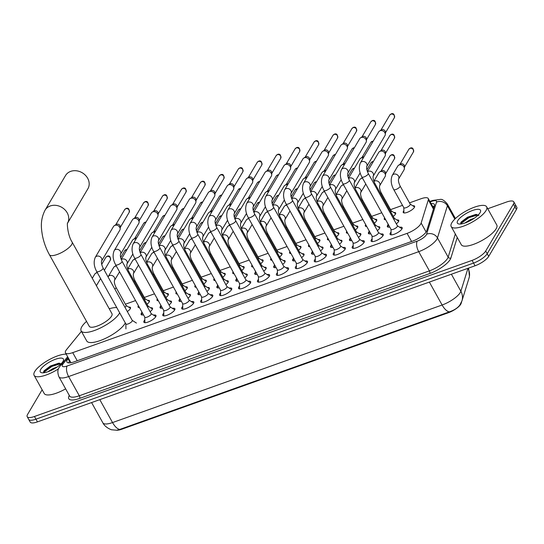 <?xml version="1.0" encoding="UTF-8"?>
<svg xmlns="http://www.w3.org/2000/svg" width="544" height="544" viewBox="0 0 544 544"><rect width="100%" height="100%" fill="white"/><g stroke="black" fill="none" stroke-linecap="round" stroke-linejoin="round"><path stroke-width="0.82" d="M412.753 205.768A6.494 2.026 150.9 0 1 414.596 206.183A6.494 2.026 150.9 0 1 414.392 207.393A6.494 2.026 150.9 0 1 408.496 211.827A6.494 2.026 150.9 0 1 403.247 212.5A6.494 2.026 150.9 0 1 403.451 211.296A6.494 2.026 150.9 0 1 403.859 210.718M385.655 219.715A6.494 2.026 150.9 0 1 384.302 219.259A6.494 2.026 150.9 0 1 384.506 218.049A6.494 2.026 150.9 0 1 384.628 217.865M393.808 212.52A6.494 2.026 150.9 0 1 395.651 212.942A6.494 2.026 150.9 0 1 395.447 214.146A6.494 2.026 150.9 0 1 393.244 216.39M366.717 226.474A6.494 2.026 150.9 0 1 365.364 226.012A6.494 2.026 150.9 0 1 365.568 224.808A6.494 2.026 150.9 0 1 365.684 224.618M374.87 219.28A6.494 2.026 150.9 0 1 376.713 219.694A6.494 2.026 150.9 0 1 376.509 220.905A6.494 2.026 150.9 0 1 374.306 223.149M347.779 233.233A6.494 2.026 150.9 0 1 346.426 232.771A6.494 2.026 150.9 0 1 346.63 231.56A6.494 2.026 150.9 0 1 346.746 231.377M355.932 226.032A6.494 2.026 150.9 0 1 357.775 226.454A6.494 2.026 150.9 0 1 357.571 227.657A6.494 2.026 150.9 0 1 355.361 229.901M328.834 239.986A6.494 2.026 150.9 0 1 327.481 239.523A6.494 2.026 150.9 0 1 327.685 238.32A6.494 2.026 150.9 0 1 327.808 238.129M336.988 232.791A6.494 2.026 150.9 0 1 338.83 233.206A6.494 2.026 150.9 0 1 338.626 234.416A6.494 2.026 150.9 0 1 336.423 236.66M309.896 246.745A6.494 2.026 150.9 0 1 308.543 246.282A6.494 2.026 150.9 0 1 308.747 245.072A6.494 2.026 150.9 0 1 308.863 244.888M318.05 239.55A6.494 2.026 150.9 0 1 319.892 239.965A6.494 2.026 150.9 0 1 319.688 241.176A6.494 2.026 150.9 0 1 317.485 243.413M290.958 253.497A6.494 2.026 150.9 0 1 289.605 253.035A6.494 2.026 150.9 0 1 289.809 251.831A6.494 2.026 150.9 0 1 289.925 251.648M299.112 246.303A6.494 2.026 150.9 0 1 300.954 246.724A6.494 2.026 150.9 0 1 300.75 247.928A6.494 2.026 150.9 0 1 298.54 250.172M272.014 260.256A6.494 2.026 150.9 0 1 270.66 259.794A6.494 2.026 150.9 0 1 270.864 258.59A6.494 2.026 150.9 0 1 270.987 258.4M280.167 253.062A6.494 2.026 150.9 0 1 282.01 253.477A6.494 2.026 150.9 0 1 281.806 254.687A6.494 2.026 150.9 0 1 279.602 256.924M253.076 267.009A6.494 2.026 150.9 0 1 251.722 266.553A6.494 2.026 150.9 0 1 251.926 265.343A6.494 2.026 150.9 0 1 252.042 265.159M261.229 259.814A6.494 2.026 150.9 0 1 263.072 260.236A6.494 2.026 150.9 0 1 262.868 261.44A6.494 2.026 150.9 0 1 260.664 263.684M234.138 273.768A6.494 2.026 150.9 0 1 232.784 273.306A6.494 2.026 150.9 0 1 232.988 272.102A6.494 2.026 150.9 0 1 233.104 271.912M242.291 266.574A6.494 2.026 150.9 0 1 244.134 266.988A6.494 2.026 150.9 0 1 243.93 268.199A6.494 2.026 150.9 0 1 241.72 270.443M215.193 280.52A6.494 2.026 150.9 0 1 213.84 280.065A6.494 2.026 150.9 0 1 214.044 278.854A6.494 2.026 150.9 0 1 214.166 278.671M223.353 273.326A6.494 2.026 150.9 0 1 225.189 273.748A6.494 2.026 150.9 0 1 224.985 274.951A6.494 2.026 150.9 0 1 222.782 277.195M196.255 287.28A6.494 2.026 150.9 0 1 194.902 286.817A6.494 2.026 150.9 0 1 195.106 285.614A6.494 2.026 150.9 0 1 195.221 285.423M204.408 280.085A6.494 2.026 150.9 0 1 206.251 280.5A6.494 2.026 150.9 0 1 206.047 281.71A6.494 2.026 150.9 0 1 203.844 283.954M177.317 294.039A6.494 2.026 150.9 0 1 175.964 293.576A6.494 2.026 150.9 0 1 176.168 292.366A6.494 2.026 150.9 0 1 176.283 292.182M185.47 286.838A6.494 2.026 150.9 0 1 187.313 287.259A6.494 2.026 150.9 0 1 187.109 288.463A6.494 2.026 150.9 0 1 184.899 290.707M158.379 300.791A6.494 2.026 150.9 0 1 157.019 300.329A6.494 2.026 150.9 0 1 157.223 299.125A6.494 2.026 150.9 0 1 157.345 298.935M166.532 293.597A6.494 2.026 150.9 0 1 168.368 294.012A6.494 2.026 150.9 0 1 168.164 295.222A6.494 2.026 150.9 0 1 165.961 297.466M139.434 307.55A6.494 2.026 150.9 0 1 138.081 307.088A6.494 2.026 150.9 0 1 138.285 305.878A6.494 2.026 150.9 0 1 138.4 305.694M147.587 300.356A6.494 2.026 150.9 0 1 149.43 300.771A6.494 2.026 150.9 0 1 149.226 301.974A6.494 2.026 150.9 0 1 147.023 304.218M128.649 307.108A6.494 2.026 150.9 0 1 130.492 307.53A6.494 2.026 150.9 0 1 130.288 308.734A6.494 2.026 150.9 0 1 127.31 311.528M389.735 227.038A6.494 2.026 150.9 0 1 387.376 226.712A6.494 2.026 150.9 0 1 387.58 225.502A6.494 2.026 150.9 0 1 387.988 224.924M396.882 219.973A6.494 2.026 150.9 0 1 398.725 220.395A6.494 2.026 150.9 0 1 398.521 221.598A6.494 2.026 150.9 0 1 396.318 223.842M370.79 233.798A6.494 2.026 150.9 0 1 368.438 233.464A6.494 2.026 150.9 0 1 368.642 232.261A6.494 2.026 150.9 0 1 369.05 231.683M377.944 226.732A6.494 2.026 150.9 0 1 379.787 227.147A6.494 2.026 150.9 0 1 379.583 228.358A6.494 2.026 150.9 0 1 377.373 230.602M351.852 240.55A6.494 2.026 150.9 0 1 349.493 240.224A6.494 2.026 150.9 0 1 349.697 239.013A6.494 2.026 150.9 0 1 350.112 238.435M358.999 233.492A6.494 2.026 150.9 0 1 360.842 233.906A6.494 2.026 150.9 0 1 360.638 235.11A6.494 2.026 150.9 0 1 358.435 237.354M332.914 247.309A6.494 2.026 150.9 0 1 330.555 246.976A6.494 2.026 150.9 0 1 330.759 245.772A6.494 2.026 150.9 0 1 331.167 245.194M340.061 240.244A6.494 2.026 150.9 0 1 341.904 240.659A6.494 2.026 150.9 0 1 341.7 241.869A6.494 2.026 150.9 0 1 339.497 244.113M313.97 254.062A6.494 2.026 150.9 0 1 311.617 253.735A6.494 2.026 150.9 0 1 311.821 252.525A6.494 2.026 150.9 0 1 312.229 251.947M321.123 247.003A6.494 2.026 150.9 0 1 322.966 247.418A6.494 2.026 150.9 0 1 322.762 248.628A6.494 2.026 150.9 0 1 320.552 250.866M295.032 260.821A6.494 2.026 150.9 0 1 292.672 260.488A6.494 2.026 150.9 0 1 292.876 259.284A6.494 2.026 150.9 0 1 293.291 258.706M302.178 253.756A6.494 2.026 150.9 0 1 304.021 254.177A6.494 2.026 150.9 0 1 303.817 255.381A6.494 2.026 150.9 0 1 301.614 257.625M276.094 267.573A6.494 2.026 150.9 0 1 273.734 267.247A6.494 2.026 150.9 0 1 273.938 266.043A6.494 2.026 150.9 0 1 274.353 265.465M283.24 260.515A6.494 2.026 150.9 0 1 285.083 260.93A6.494 2.026 150.9 0 1 284.879 262.14A6.494 2.026 150.9 0 1 282.676 264.377M257.149 274.332A6.494 2.026 150.9 0 1 254.796 274.006A6.494 2.026 150.9 0 1 255 272.796A6.494 2.026 150.9 0 1 255.408 272.218M264.302 267.267A6.494 2.026 150.9 0 1 266.145 267.689A6.494 2.026 150.9 0 1 265.941 268.892A6.494 2.026 150.9 0 1 263.731 271.136M238.211 281.085A6.494 2.026 150.9 0 1 235.851 280.758A6.494 2.026 150.9 0 1 236.055 279.555A6.494 2.026 150.9 0 1 236.47 278.977M245.358 274.026A6.494 2.026 150.9 0 1 247.2 274.441A6.494 2.026 150.9 0 1 246.996 275.652A6.494 2.026 150.9 0 1 244.793 277.896M219.273 287.844A6.494 2.026 150.9 0 1 216.913 287.518A6.494 2.026 150.9 0 1 217.117 286.307A6.494 2.026 150.9 0 1 217.532 285.729M226.42 280.779A6.494 2.026 150.9 0 1 228.262 281.2A6.494 2.026 150.9 0 1 228.058 282.404A6.494 2.026 150.9 0 1 225.855 284.648M200.328 294.603A6.494 2.026 150.9 0 1 197.975 294.27A6.494 2.026 150.9 0 1 198.179 293.066A6.494 2.026 150.9 0 1 198.587 292.488M207.482 287.538A6.494 2.026 150.9 0 1 209.324 287.953A6.494 2.026 150.9 0 1 209.12 289.163A6.494 2.026 150.9 0 1 206.91 291.407M181.39 301.356A6.494 2.026 150.9 0 1 179.03 301.029A6.494 2.026 150.9 0 1 179.234 299.819A6.494 2.026 150.9 0 1 179.649 299.241M188.544 294.29A6.494 2.026 150.9 0 1 190.38 294.712A6.494 2.026 150.9 0 1 190.176 295.916A6.494 2.026 150.9 0 1 187.972 298.16M162.452 308.115A6.494 2.026 150.9 0 1 160.092 307.782A6.494 2.026 150.9 0 1 160.296 306.578A6.494 2.026 150.9 0 1 160.711 306M169.599 301.05A6.494 2.026 150.9 0 1 171.442 301.464A6.494 2.026 150.9 0 1 171.238 302.675A6.494 2.026 150.9 0 1 169.034 304.919M143.507 314.867A6.494 2.026 150.9 0 1 141.154 314.541A6.494 2.026 150.9 0 1 141.358 313.33A6.494 2.026 150.9 0 1 141.766 312.752M150.661 307.809A6.494 2.026 150.9 0 1 152.504 308.224A6.494 2.026 150.9 0 1 152.3 309.434A6.494 2.026 150.9 0 1 150.09 311.671M399.724 227.283A6.909 2.156 150.9 0 1 402.159 227.644A6.909 2.156 150.9 0 1 401.941 228.929A6.909 2.156 150.9 0 1 395.672 233.648A6.909 2.156 150.9 0 1 390.082 234.362A6.909 2.156 150.9 0 1 390.3 233.084A6.909 2.156 150.9 0 1 391.054 232.104M380.786 234.036A6.909 2.156 150.9 0 1 383.214 234.403A6.909 2.156 150.9 0 1 382.996 235.688A6.909 2.156 150.9 0 1 376.734 240.407A6.909 2.156 150.9 0 1 371.144 241.121A6.909 2.156 150.9 0 1 371.362 239.836A6.909 2.156 150.9 0 1 372.116 238.857M361.842 240.795A6.909 2.156 150.9 0 1 364.276 241.155A6.909 2.156 150.9 0 1 364.058 242.44A6.909 2.156 150.9 0 1 357.796 247.16A6.909 2.156 150.9 0 1 352.206 247.874A6.909 2.156 150.9 0 1 352.424 246.595A6.909 2.156 150.9 0 1 353.178 245.616M342.904 247.547A6.909 2.156 150.9 0 1 345.338 247.914A6.909 2.156 150.9 0 1 345.12 249.2A6.909 2.156 150.9 0 1 338.851 253.919A6.909 2.156 150.9 0 1 333.261 254.633A6.909 2.156 150.9 0 1 333.479 253.348A6.909 2.156 150.9 0 1 334.234 252.375M323.966 254.306A6.909 2.156 150.9 0 1 326.393 254.667A6.909 2.156 150.9 0 1 326.176 255.952A6.909 2.156 150.9 0 1 319.913 260.671A6.909 2.156 150.9 0 1 314.323 261.392A6.909 2.156 150.9 0 1 314.541 260.107A6.909 2.156 150.9 0 1 315.296 259.128M305.021 261.059A6.909 2.156 150.9 0 1 307.455 261.426A6.909 2.156 150.9 0 1 307.238 262.711A6.909 2.156 150.9 0 1 300.975 267.43A6.909 2.156 150.9 0 1 295.385 268.144A6.909 2.156 150.9 0 1 295.603 266.859A6.909 2.156 150.9 0 1 296.358 265.887M286.083 267.818A6.909 2.156 150.9 0 1 288.517 268.185A6.909 2.156 150.9 0 1 288.3 269.464A6.909 2.156 150.9 0 1 282.03 274.183A6.909 2.156 150.9 0 1 276.44 274.904A6.909 2.156 150.9 0 1 276.658 273.618A6.909 2.156 150.9 0 1 277.413 272.639M267.145 274.57A6.909 2.156 150.9 0 1 269.572 274.938A6.909 2.156 150.9 0 1 269.362 276.223A6.909 2.156 150.9 0 1 263.092 280.942A6.909 2.156 150.9 0 1 257.502 281.656A6.909 2.156 150.9 0 1 257.72 280.371A6.909 2.156 150.9 0 1 258.475 279.398M248.2 281.33A6.909 2.156 150.9 0 1 250.634 281.697A6.909 2.156 150.9 0 1 250.417 282.975A6.909 2.156 150.9 0 1 244.154 287.701A6.909 2.156 150.9 0 1 238.564 288.415A6.909 2.156 150.9 0 1 238.782 287.13A6.909 2.156 150.9 0 1 239.537 286.151M229.262 288.089A6.909 2.156 150.9 0 1 231.696 288.449A6.909 2.156 150.9 0 1 231.479 289.734A6.909 2.156 150.9 0 1 225.209 294.454A6.909 2.156 150.9 0 1 219.62 295.168A6.909 2.156 150.9 0 1 219.837 293.889A6.909 2.156 150.9 0 1 220.592 292.91M210.324 294.841A6.909 2.156 150.9 0 1 212.758 295.208A6.909 2.156 150.9 0 1 212.541 296.494A6.909 2.156 150.9 0 1 206.271 301.213A6.909 2.156 150.9 0 1 200.682 301.927A6.909 2.156 150.9 0 1 200.899 300.642A6.909 2.156 150.9 0 1 201.654 299.662M191.379 301.6A6.909 2.156 150.9 0 1 193.814 301.961A6.909 2.156 150.9 0 1 193.596 303.246A6.909 2.156 150.9 0 1 187.333 307.965A6.909 2.156 150.9 0 1 181.744 308.679A6.909 2.156 150.9 0 1 181.961 307.401A6.909 2.156 150.9 0 1 182.716 306.422M172.441 308.353A6.909 2.156 150.9 0 1 174.876 308.72A6.909 2.156 150.9 0 1 174.658 310.005A6.909 2.156 150.9 0 1 168.388 314.724A6.909 2.156 150.9 0 1 162.799 315.438A6.909 2.156 150.9 0 1 163.016 314.153A6.909 2.156 150.9 0 1 163.778 313.181M153.503 315.112A6.909 2.156 150.9 0 1 155.938 315.472A6.909 2.156 150.9 0 1 155.72 316.758A6.909 2.156 150.9 0 1 149.45 321.477A6.909 2.156 150.9 0 1 143.861 322.198A6.909 2.156 150.9 0 1 144.078 320.912A6.909 2.156 150.9 0 1 144.833 319.933M81.396 331.364L66.592 349.527A12.179 3.801 -29.1 0 0 65.851 350.574A12.179 3.801 -29.1 0 0 65.47 352.838A12.179 3.801 -29.1 0 0 72.726 352.641L407.075 233.376A12.179 3.801 -29.1 0 0 421.144 223.054L428.318 199.879A12.179 3.801 -29.1 0 0 428.271 198.553A12.179 3.801 -29.1 0 0 421.008 198.75L409.489 202.864M116.797 430.236A10.962 3.42 -29.1 0 0 121.638 429.284L448.474 312.698A10.962 3.42 -29.1 0 0 461.135 303.409L461.659 301.723M402.519 205.353L390.551 209.617M381.779 212.745L371.613 216.376M362.841 219.504L352.668 223.128M343.896 226.263L333.73 229.888M324.958 233.016L314.792 236.64M306.02 239.775L295.848 243.399M287.076 246.527L276.91 250.158M268.138 253.286L257.972 256.911M249.2 260.039L239.034 263.67M230.255 266.798L220.089 270.422M211.317 273.55L201.151 277.182M192.379 280.31L182.213 283.934M173.434 287.069L163.268 290.693M154.496 293.821L144.33 297.446M135.558 300.58L125.392 304.205M116.613 307.333L115.954 307.571M119.809 429.413A14.205 6.358 70.4 0 1 112.54 422.566A16.238 5.073 -29.1 0 1 102.864 422.838C105.074 427.523 111.765 430.1 111.867 429.794L116.756 430.236L119.809 429.413L449.385 311.855C454.424 310.114 457.987 307.741 460.088 304.722M487.73 208.746L506.539 202.035A12.179 3.801 150.9 0 1 513.801 201.838A12.179 3.801 150.9 0 1 513.414 204.095L485.704 251.008L487.206 253.701A12.179 3.801 150.9 0 1 473.566 263.078L35.958 419.179A12.179 3.801 150.9 0 1 28.703 419.383A12.179 3.801 150.9 0 0 35.958 419.179L473.566 263.078A12.179 3.801 150.9 0 0 487.206 253.701L514.916 206.795L487.206 253.701L488.702 256.401A12.179 3.801 150.9 0 1 475.068 265.778L37.461 421.879A12.179 3.801 150.9 0 1 30.199 422.076L27.2 416.684A12.179 3.801 150.9 0 1 27.581 414.426L42.14 389.783M513.801 201.838L515.297 204.53A12.179 3.801 150.9 0 1 514.916 206.795A12.179 3.801 150.9 0 0 515.297 204.53L516.8 207.223A12.179 3.801 150.9 0 1 516.419 209.488L488.702 256.401M68.456 358.21L68.041 358.72A12.179 3.801 -29.1 0 0 67.3 359.768A12.179 3.801 -29.1 0 0 66.919 362.032A12.179 3.801 -29.1 0 0 74.174 361.835L412.638 241.101A12.179 3.801 -29.1 0 0 426.707 230.785L434.452 205.748A12.179 3.801 -29.1 0 0 434.404 204.422A12.179 3.801 -29.1 0 0 431.093 203.619M68.585 362.875A12.179 3.801 150.9 0 1 68.802 362.467A12.179 3.801 150.9 0 1 69.544 361.413L69.958 360.91M485.704 251.008A12.179 3.801 150.9 0 1 472.07 260.386L34.462 416.486A12.179 3.801 150.9 0 1 27.2 416.684M432.589 206.312A12.179 3.801 150.9 0 1 434.289 206.278M58.514 368.832A20.291 6.338 150.9 0 1 34.095 375.326A20.291 6.338 150.9 0 1 34.734 371.559A20.291 6.338 150.9 0 1 48.892 359.842A20.291 6.338 150.9 0 1 66.198 354.151M65.64 388.851A20.291 6.338 150.9 0 1 44.22 393.523L34.095 375.326M61.771 364.296L58.698 363.195L50.395 366.003L44.05 370.804L43.425 372.81M40.684 369.437A13.233 4.134 150.9 0 1 54.624 359.57A13.233 4.134 150.9 0 1 63.403 360.57A13.233 4.134 150.9 0 1 62.975 361.481A13.233 4.134 150.9 0 1 52.931 369.56A13.233 4.134 150.9 0 1 41.568 372.722A13.233 4.134 150.9 0 1 40.684 369.437M57.249 366.948L53.156 368.465L47.695 371.831M59.616 363.174L51.605 365.881L43.704 371.328M61.173 363.555L51.904 366.411L43.377 372.681M486.016 210.582A20.291 6.338 150.9 0 1 467.609 224.448A20.291 6.338 150.9 0 1 451.187 226.549A20.291 6.338 150.9 0 1 451.826 222.775A20.291 6.338 150.9 0 1 470.234 208.91A20.291 6.338 150.9 0 1 486.656 206.808A20.291 6.338 150.9 0 1 486.016 210.582M486.656 206.808L496.781 224.998A20.291 6.338 150.9 0 1 496.142 228.772A20.291 6.338 150.9 0 1 477.734 242.638A20.291 6.338 150.9 0 1 461.312 244.739L451.187 226.549M478.87 215.519L475.789 214.418L467.493 217.226L461.149 222.02L460.523 224.026M457.776 220.653A13.233 4.134 150.9 0 1 471.716 210.786A13.233 4.134 150.9 0 1 480.502 211.786A13.233 4.134 150.9 0 1 480.066 212.704A13.233 4.134 150.9 0 1 470.03 220.776A13.233 4.134 150.9 0 1 458.66 223.944A13.233 4.134 150.9 0 1 457.776 220.653M474.341 218.164L470.247 219.688L464.794 223.054M476.707 214.39L468.704 217.097L460.795 222.55M478.271 214.778L468.996 217.634L460.469 223.904M67.619 223.067L87.897 188.754A12.988 10.887 -149.4 0 0 85.347 175.188A12.988 10.887 -149.4 0 0 70.713 171.367A12.988 10.887 -149.4 0 0 65.532 175.542L45.091 210.134A12.988 10.887 30.6 0 1 50.279 205.958A12.988 10.887 30.6 0 1 64.77 209.637A12.988 10.887 30.6 0 1 67.626 223.047M72.114 242.08A12.988 4.06 -29.1 0 1 71.706 244.494A12.988 4.06 -29.1 0 1 57.161 254.497A12.988 4.06 -29.1 0 1 49.422 254.708L89.284 326.339A12.988 4.06 -29.1 0 0 99.79 324.992A12.988 4.06 -29.1 0 0 111.574 316.118A12.988 4.06 -29.1 0 0 111.982 313.704L72.114 242.08C67.334 234.763 66.919 221.809 67.653 222.952L67.456 223.346M119.694 312.861A22.324 6.97 150.9 0 1 119.435 313.31A22.324 6.97 150.9 0 1 99.192 328.562A22.324 6.97 150.9 0 1 81.131 330.874A22.324 6.97 150.9 0 1 81.831 326.726A22.324 6.97 150.9 0 1 86.53 321.382M125.317 322.966A22.324 6.97 150.9 0 1 125.066 323.422A22.324 6.97 150.9 0 1 104.815 338.674A22.324 6.97 150.9 0 1 86.754 340.986L81.131 330.874M109.228 308.747A22.324 6.97 150.9 0 1 116.763 307.598M125.841 323.809A3.652 1.142 -29.1 0 0 125.888 324A3.652 1.142 -29.1 0 0 128.846 323.619A3.652 1.142 -29.1 0 0 132.158 321.123A3.652 1.142 -29.1 0 0 132.274 320.443L103.095 268.022A3.652 1.142 -29.1 0 1 102.979 268.702A3.652 1.142 -29.1 0 1 99.09 271.442A3.652 1.142 -29.1 0 1 96.716 271.578L125.888 324M101.551 261.106L101.572 261.072A3.652 3.06 30.6 0 0 100.905 257.36A3.652 3.06 30.6 0 0 96.914 256.156A3.652 3.06 30.6 0 0 96.723 256.217A3.652 3.06 30.6 0 0 95.261 257.387L113.499 226.515A3.652 3.06 30.6 0 1 114.342 225.651A3.652 3.06 30.6 0 1 114.961 225.345A3.652 3.06 30.6 0 1 119.721 227.276A3.652 3.06 30.6 0 1 120.149 229.078A3.652 3.06 30.6 0 1 119.789 230.234L101.572 261.079C101.17 262.704 101.68 265.023 103.095 268.022M114.342 225.651L116.11 224.502A2.638 2.21 30.6 0 1 116.552 224.278A2.638 2.21 30.6 0 1 119.993 225.678A2.638 2.21 30.6 0 1 120.306 226.977L120.149 229.078M144.786 317.159L144.874 322.157A6.086 1.904 -29.1 0 0 144.956 322.47A6.086 1.904 -29.1 0 0 145.153 322.687M144.786 317.057A3.652 1.142 -29.1 0 0 144.833 317.24A3.652 1.142 -29.1 0 0 147.784 316.866A3.652 1.142 -29.1 0 0 151.103 314.371A3.652 1.142 -29.1 0 0 151.212 313.691L122.04 261.27A3.652 1.142 -29.1 0 1 121.924 261.943A3.652 1.142 -29.1 0 1 118.028 264.69A3.652 1.142 -29.1 0 1 115.654 264.819L144.833 317.24M114.206 250.634L132.444 219.762A3.652 3.06 30.6 0 1 133.28 218.892A3.652 3.06 30.6 0 1 133.899 218.586A3.652 3.06 30.6 0 1 138.666 220.524A3.652 3.06 30.6 0 1 139.087 222.326A3.652 3.06 30.6 0 1 138.734 223.475L120.51 254.32A3.652 3.06 30.6 0 0 119.843 250.6A3.652 3.06 30.6 0 0 115.858 249.397A3.652 3.06 30.6 0 0 115.661 249.458A3.652 3.06 30.6 0 0 114.206 250.634C112.377 254.952 112.866 259.685 115.654 264.819M133.28 218.892L135.048 217.743A2.638 2.21 30.6 0 1 135.497 217.525A2.638 2.21 30.6 0 1 138.938 218.919A2.638 2.21 30.6 0 1 139.244 220.218L139.087 222.326M155.672 316.832A6.086 1.904 -29.1 0 0 155.591 316.547A6.086 1.904 -29.1 0 0 155.366 316.316L151.171 313.609M163.724 310.406L163.812 315.398A6.086 1.904 -29.1 0 0 163.894 315.71A6.086 1.904 -29.1 0 0 164.098 315.928M163.724 310.298A3.652 1.142 -29.1 0 0 163.771 310.488A3.652 1.142 -29.1 0 0 166.729 310.107A3.652 1.142 -29.1 0 0 170.041 307.612A3.652 1.142 -29.1 0 0 170.156 306.932L140.978 254.51A3.652 1.142 -29.1 0 1 140.862 255.19A3.652 1.142 -29.1 0 1 136.966 257.931A3.652 1.142 -29.1 0 1 134.592 258.067L163.771 310.488M133.144 243.875L151.382 213.003A3.652 3.06 30.6 0 1 152.218 212.14A3.652 3.06 30.6 0 1 152.837 211.834A3.652 3.06 30.6 0 1 157.604 213.765A3.652 3.06 30.6 0 1 158.032 215.567A3.652 3.06 30.6 0 1 157.672 216.723L139.448 247.568A3.652 3.06 30.6 0 0 138.781 243.848A3.652 3.06 30.6 0 0 134.796 242.638A3.652 3.06 30.6 0 0 134.599 242.706A3.652 3.06 30.6 0 0 133.144 243.875C131.322 248.2 131.804 252.926 134.592 258.067M152.218 212.14L153.986 210.984A2.638 2.21 30.6 0 1 154.435 210.766A2.638 2.21 30.6 0 1 157.876 212.167A2.638 2.21 30.6 0 1 158.182 213.466L158.032 215.567M174.61 310.08A6.086 1.904 -29.1 0 0 174.536 309.794A6.086 1.904 -29.1 0 0 174.311 309.556L170.109 306.85M182.668 303.647L182.757 308.645A6.086 1.904 -29.1 0 0 182.832 308.958A6.086 1.904 -29.1 0 0 183.036 309.176M182.662 303.545A3.652 1.142 -29.1 0 0 182.709 303.729A3.652 1.142 -29.1 0 0 185.667 303.355A3.652 1.142 -29.1 0 0 188.979 300.859A3.652 1.142 -29.1 0 0 189.094 300.179L159.916 247.758A3.652 1.142 -29.1 0 1 159.8 248.431A3.652 1.142 -29.1 0 1 155.904 251.178A3.652 1.142 -29.1 0 1 153.537 251.308L182.709 303.729M152.082 237.123L170.32 206.251A3.652 3.06 30.6 0 1 171.163 205.38A3.652 3.06 30.6 0 1 171.782 205.074A3.652 3.06 30.6 0 1 176.542 207.012A3.652 3.06 30.6 0 1 176.97 208.814A3.652 3.06 30.6 0 1 176.61 209.964L158.392 240.808A3.652 3.06 30.6 0 0 157.719 237.089A3.652 3.06 30.6 0 0 153.734 235.885A3.652 3.06 30.6 0 0 153.544 235.946A3.652 3.06 30.6 0 0 152.082 237.123C150.26 241.441 150.742 246.167 153.537 251.308M171.163 205.38L172.931 204.231A2.638 2.21 30.6 0 1 173.373 204.014A2.638 2.21 30.6 0 1 176.814 205.408A2.638 2.21 30.6 0 1 177.126 206.706L176.97 208.814M193.555 303.321A6.086 1.904 -29.1 0 0 193.474 303.035A6.086 1.904 -29.1 0 0 193.249 302.804L189.047 300.098M201.606 296.888L201.695 301.886A6.086 1.904 -29.1 0 0 201.776 302.199A6.086 1.904 -29.1 0 0 201.974 302.416M201.606 296.786A3.652 1.142 -29.1 0 0 201.654 296.976A3.652 1.142 -29.1 0 0 204.605 296.596A3.652 1.142 -29.1 0 0 207.924 294.1A3.652 1.142 -29.1 0 0 208.032 293.42L178.86 240.999A3.652 1.142 -29.1 0 1 178.745 241.679A3.652 1.142 -29.1 0 1 174.848 244.419A3.652 1.142 -29.1 0 1 172.475 244.548L201.654 296.976M177.317 234.083L177.33 234.042A3.652 3.06 30.6 0 0 176.664 230.336A3.652 3.06 30.6 0 0 172.679 229.126A3.652 3.06 30.6 0 0 172.482 229.194A3.652 3.06 30.6 0 0 171.027 230.364L189.264 199.492A3.652 3.06 30.6 0 1 190.101 198.621A3.652 3.06 30.6 0 1 190.72 198.322A3.652 3.06 30.6 0 1 195.486 200.253A3.652 3.06 30.6 0 1 195.908 202.055A3.652 3.06 30.6 0 1 195.554 203.211L177.33 234.056C176.936 235.681 177.439 238 178.86 240.999M190.101 198.621L191.869 197.472A2.638 2.21 30.6 0 1 192.318 197.254A2.638 2.21 30.6 0 1 195.758 198.655A2.638 2.21 30.6 0 1 196.064 199.954L195.908 202.055M212.493 296.568A6.086 1.904 -29.1 0 0 212.412 296.276A6.086 1.904 -29.1 0 0 212.187 296.045L207.992 293.338M220.544 290.136L220.633 295.134A6.086 1.904 -29.1 0 0 220.714 295.446A6.086 1.904 -29.1 0 0 220.918 295.664M220.544 290.027A3.652 1.142 -29.1 0 0 220.592 290.217A3.652 1.142 -29.1 0 0 223.55 289.836A3.652 1.142 -29.1 0 0 226.862 287.341A3.652 1.142 -29.1 0 0 226.977 286.668L197.798 234.24A3.652 1.142 -29.1 0 1 197.683 234.92A3.652 1.142 -29.1 0 1 193.786 237.66A3.652 1.142 -29.1 0 1 191.413 237.796L220.592 290.217M196.255 227.324L196.275 227.29A3.652 3.06 30.6 0 0 195.602 223.577A3.652 3.06 30.6 0 0 191.617 222.374A3.652 3.06 30.6 0 0 191.42 222.435A3.652 3.06 30.6 0 0 189.965 223.611L208.202 192.739A3.652 3.06 30.6 0 1 209.039 191.869A3.652 3.06 30.6 0 1 209.658 191.563A3.652 3.06 30.6 0 1 214.424 193.501A3.652 3.06 30.6 0 1 214.853 195.296A3.652 3.06 30.6 0 1 214.492 196.452L196.268 227.297C195.874 228.922 196.384 231.241 197.798 234.24M209.039 191.869L210.807 190.72A2.638 2.21 30.6 0 1 211.256 190.495A2.638 2.21 30.6 0 1 214.696 191.896A2.638 2.21 30.6 0 1 215.002 193.195L214.853 195.296M231.431 289.809A6.086 1.904 -29.1 0 0 231.356 289.524A6.086 1.904 -29.1 0 0 231.132 289.292L226.93 286.579M239.489 283.376L239.578 288.374A6.086 1.904 -29.1 0 0 239.652 288.687A6.086 1.904 -29.1 0 0 239.856 288.905M239.482 283.274A3.652 1.142 -29.1 0 0 239.53 283.465A3.652 1.142 -29.1 0 0 242.488 283.084A3.652 1.142 -29.1 0 0 245.8 280.588A3.652 1.142 -29.1 0 0 245.915 279.908L216.736 227.487A3.652 1.142 -29.1 0 1 216.621 228.167A3.652 1.142 -29.1 0 1 212.724 230.908A3.652 1.142 -29.1 0 1 210.351 231.037L239.53 283.465M208.903 216.852L227.14 185.98A3.652 3.06 30.6 0 1 227.984 185.11A3.652 3.06 30.6 0 1 228.602 184.804A3.652 3.06 30.6 0 1 233.362 186.742A3.652 3.06 30.6 0 1 233.791 188.544A3.652 3.06 30.6 0 1 233.43 189.7L215.213 220.544A3.652 3.06 30.6 0 0 214.54 216.825A3.652 3.06 30.6 0 0 210.555 215.614A3.652 3.06 30.6 0 0 210.358 215.676A3.652 3.06 30.6 0 0 208.903 216.852C207.08 221.17 207.563 225.903 210.351 231.037M227.984 185.11L229.752 183.96A2.638 2.21 30.6 0 1 230.194 183.743A2.638 2.21 30.6 0 1 233.634 185.137A2.638 2.21 30.6 0 1 233.94 186.442L233.791 188.544M250.369 283.05A6.086 1.904 -29.1 0 0 250.294 282.764A6.086 1.904 -29.1 0 0 250.07 282.533L245.868 279.827M258.427 276.624L258.516 281.622A6.086 1.904 -29.1 0 0 258.597 281.935A6.086 1.904 -29.1 0 0 258.794 282.152M258.427 276.515A3.652 1.142 -29.1 0 0 258.475 276.706A3.652 1.142 -29.1 0 0 261.426 276.325A3.652 1.142 -29.1 0 0 264.744 273.829A3.652 1.142 -29.1 0 0 264.853 273.149L235.681 220.728A3.652 1.142 -29.1 0 1 235.566 221.408A3.652 1.142 -29.1 0 1 231.669 224.148A3.652 1.142 -29.1 0 1 229.296 224.284L258.475 276.706M234.138 213.812L234.151 213.778A3.652 3.06 30.6 0 0 233.485 210.066A3.652 3.06 30.6 0 0 229.5 208.862A3.652 3.06 30.6 0 0 229.303 208.923A3.652 3.06 30.6 0 0 227.841 210.1L246.085 179.228A3.652 3.06 30.6 0 1 246.922 178.357A3.652 3.06 30.6 0 1 247.54 178.051A3.652 3.06 30.6 0 1 252.307 179.982A3.652 3.06 30.6 0 1 252.729 181.784A3.652 3.06 30.6 0 1 252.375 182.94L234.151 213.785C233.757 215.41 234.26 217.729 235.681 220.728M246.922 178.357L248.69 177.208A2.638 2.21 30.6 0 1 249.138 176.984A2.638 2.21 30.6 0 1 252.579 178.384A2.638 2.21 30.6 0 1 252.885 179.683L252.729 181.784M269.314 276.298A6.086 1.904 -29.1 0 0 269.232 276.012A6.086 1.904 -29.1 0 0 269.008 275.781L264.812 273.068M277.365 269.865L277.454 274.863A6.086 1.904 -29.1 0 0 277.535 275.176A6.086 1.904 -29.1 0 0 277.739 275.393M277.365 269.763A3.652 1.142 -29.1 0 0 277.413 269.946A3.652 1.142 -29.1 0 0 280.371 269.572A3.652 1.142 -29.1 0 0 283.682 267.077A3.652 1.142 -29.1 0 0 283.798 266.397L254.619 213.976A3.652 1.142 -29.1 0 1 254.504 214.656A3.652 1.142 -29.1 0 1 250.607 217.396A3.652 1.142 -29.1 0 1 248.234 217.525L277.413 269.946M253.076 207.06L253.096 207.019A3.652 3.06 30.6 0 0 252.423 203.306A3.652 3.06 30.6 0 0 248.438 202.103A3.652 3.06 30.6 0 0 248.241 202.164A3.652 3.06 30.6 0 0 246.786 203.34L265.023 172.468A3.652 3.06 30.6 0 1 265.86 171.598A3.652 3.06 30.6 0 1 266.478 171.292A3.652 3.06 30.6 0 1 271.245 173.23A3.652 3.06 30.6 0 1 271.674 175.032A3.652 3.06 30.6 0 1 271.313 176.188L253.089 207.033C252.695 208.658 253.205 210.97 254.619 213.976M265.86 171.598L267.628 170.449A2.638 2.21 30.6 0 1 268.076 170.231A2.638 2.21 30.6 0 1 271.517 171.625A2.638 2.21 30.6 0 1 271.823 172.931L271.674 175.032M288.252 269.538A6.086 1.904 -29.1 0 0 288.177 269.253A6.086 1.904 -29.1 0 0 287.953 269.022L283.75 266.315M296.31 263.112L296.398 268.104A6.086 1.904 -29.1 0 0 296.473 268.423A6.086 1.904 -29.1 0 0 296.677 268.641M296.303 263.004A3.652 1.142 -29.1 0 0 296.351 263.194A3.652 1.142 -29.1 0 0 299.309 262.813A3.652 1.142 -29.1 0 0 302.62 260.318A3.652 1.142 -29.1 0 0 302.736 259.638L273.557 207.216A3.652 1.142 -29.1 0 1 273.442 207.896A3.652 1.142 -29.1 0 1 269.545 210.637A3.652 1.142 -29.1 0 1 267.172 210.773L296.351 263.194M272.014 200.301L272.034 200.267A3.652 3.06 30.6 0 0 271.361 196.554A3.652 3.06 30.6 0 0 267.376 195.35A3.652 3.06 30.6 0 0 267.179 195.412A3.652 3.06 30.6 0 0 265.724 196.581L283.961 165.709A3.652 3.06 30.6 0 1 284.804 164.846A3.652 3.06 30.6 0 1 285.423 164.54A3.652 3.06 30.6 0 1 290.183 166.471A3.652 3.06 30.6 0 1 290.612 168.273A3.652 3.06 30.6 0 1 290.251 169.429L272.027 200.274C271.633 201.899 272.143 204.218 273.557 207.216M284.804 164.846L286.572 163.696A2.638 2.21 30.6 0 1 287.014 163.472A2.638 2.21 30.6 0 1 290.455 164.873A2.638 2.21 30.6 0 1 290.761 166.172L290.612 168.273M307.19 262.786A6.086 1.904 -29.1 0 0 307.115 262.5A6.086 1.904 -29.1 0 0 306.891 262.262L302.688 259.556M315.248 256.353L315.336 261.351A6.086 1.904 -29.1 0 0 315.418 261.664A6.086 1.904 -29.1 0 0 315.615 261.882M315.248 256.251A3.652 1.142 -29.1 0 0 315.296 256.435A3.652 1.142 -29.1 0 0 318.247 256.061A3.652 1.142 -29.1 0 0 321.558 253.565A3.652 1.142 -29.1 0 0 321.674 252.885L292.502 200.464A3.652 1.142 -29.1 0 1 292.386 201.144A3.652 1.142 -29.1 0 1 288.49 203.884A3.652 1.142 -29.1 0 1 286.117 204.014L315.296 256.435M284.662 189.829L302.906 158.957A3.652 3.06 30.6 0 1 303.742 158.086A3.652 3.06 30.6 0 1 304.361 157.78A3.652 3.06 30.6 0 1 309.128 159.718A3.652 3.06 30.6 0 1 309.55 161.52A3.652 3.06 30.6 0 1 309.196 162.67L290.972 193.514A3.652 3.06 30.6 0 0 290.306 189.795A3.652 3.06 30.6 0 0 286.321 188.591A3.652 3.06 30.6 0 0 286.124 188.652A3.652 3.06 30.6 0 0 284.662 189.829C282.839 194.147 283.322 198.88 286.117 204.014M303.742 158.086L305.51 156.937A2.638 2.21 30.6 0 1 305.959 156.72A2.638 2.21 30.6 0 1 309.4 158.114A2.638 2.21 30.6 0 1 309.706 159.419L309.55 161.52M326.135 256.027A6.086 1.904 -29.1 0 0 326.053 255.741A6.086 1.904 -29.1 0 0 325.829 255.51L321.633 252.804M334.186 249.601L334.274 254.592A6.086 1.904 -29.1 0 0 334.356 254.905A6.086 1.904 -29.1 0 0 334.56 255.122M334.186 249.492A3.652 1.142 -29.1 0 0 334.234 249.682A3.652 1.142 -29.1 0 0 337.192 249.302A3.652 1.142 -29.1 0 0 340.503 246.806A3.652 1.142 -29.1 0 0 340.619 246.126L311.44 193.705A3.652 1.142 -29.1 0 1 311.324 194.385A3.652 1.142 -29.1 0 1 307.428 197.125A3.652 1.142 -29.1 0 1 305.055 197.261L334.234 249.682M309.896 186.789L309.917 186.748A3.652 3.06 30.6 0 0 309.244 183.042A3.652 3.06 30.6 0 0 305.259 181.832A3.652 3.06 30.6 0 0 305.062 181.9A3.652 3.06 30.6 0 0 303.606 183.07L321.844 152.198A3.652 3.06 30.6 0 1 322.68 151.334A3.652 3.06 30.6 0 1 323.299 151.028A3.652 3.06 30.6 0 1 328.066 152.959A3.652 3.06 30.6 0 1 328.488 154.761A3.652 3.06 30.6 0 1 328.134 155.917L309.91 186.762C309.516 188.387 310.026 190.706 311.44 193.705M322.68 151.334L324.448 150.185A2.638 2.21 30.6 0 1 324.897 149.96A2.638 2.21 30.6 0 1 328.338 151.361A2.638 2.21 30.6 0 1 328.644 152.66L328.488 154.761M345.073 249.274A6.086 1.904 -29.1 0 0 344.998 248.989A6.086 1.904 -29.1 0 0 344.774 248.751L340.571 246.044M353.131 242.842L353.219 247.84A6.086 1.904 -29.1 0 0 353.294 248.152A6.086 1.904 -29.1 0 0 353.498 248.37M353.124 242.74A3.652 1.142 -29.1 0 0 353.172 242.923A3.652 1.142 -29.1 0 0 356.13 242.549A3.652 1.142 -29.1 0 0 359.441 240.054A3.652 1.142 -29.1 0 0 359.557 239.374L330.378 186.952A3.652 1.142 -29.1 0 1 330.262 187.626A3.652 1.142 -29.1 0 1 326.366 190.373A3.652 1.142 -29.1 0 1 323.993 190.502L353.172 242.923M328.834 180.03L328.855 179.996A3.652 3.06 30.6 0 0 328.182 176.283A3.652 3.06 30.6 0 0 324.197 175.08A3.652 3.06 30.6 0 0 324 175.141A3.652 3.06 30.6 0 0 322.544 176.317L340.782 145.445A3.652 3.06 30.6 0 1 341.625 144.575A3.652 3.06 30.6 0 1 342.244 144.269A3.652 3.06 30.6 0 1 347.004 146.207A3.652 3.06 30.6 0 1 347.432 148.009A3.652 3.06 30.6 0 1 347.072 149.158L328.848 180.003C328.454 181.628 328.964 183.947 330.378 186.952M341.625 144.575L343.393 143.426A2.638 2.21 30.6 0 1 343.835 143.208A2.638 2.21 30.6 0 1 347.276 144.602A2.638 2.21 30.6 0 1 347.582 145.901L347.432 148.009M364.011 242.515A6.086 1.904 -29.1 0 0 363.936 242.23A6.086 1.904 -29.1 0 0 363.712 241.998L359.509 239.292M372.069 236.082L372.157 241.08A6.086 1.904 -29.1 0 0 372.239 241.393A6.086 1.904 -29.1 0 0 372.436 241.611M372.069 235.98A3.652 1.142 -29.1 0 0 372.116 236.171A3.652 1.142 -29.1 0 0 375.068 235.79A3.652 1.142 -29.1 0 0 378.379 233.294A3.652 1.142 -29.1 0 0 378.495 232.614L349.323 180.193A3.652 1.142 -29.1 0 1 349.207 180.873A3.652 1.142 -29.1 0 1 345.311 183.614A3.652 1.142 -29.1 0 1 342.938 183.75L372.116 236.171M347.793 173.25A3.652 3.06 30.6 0 0 347.126 169.531A3.652 3.06 30.6 0 0 343.142 168.32A3.652 3.06 30.6 0 0 342.944 168.388A3.652 3.06 30.6 0 0 341.482 169.558L359.727 138.686A3.652 3.06 30.6 0 1 360.563 137.816A3.652 3.06 30.6 0 1 361.182 137.516A3.652 3.06 30.6 0 1 365.949 139.448A3.652 3.06 30.6 0 1 366.37 141.25A3.652 3.06 30.6 0 1 366.017 142.406L347.793 173.237C347.398 174.876 347.902 177.194 349.323 180.193M360.563 137.816L362.331 136.666A2.638 2.21 30.6 0 1 362.78 136.449A2.638 2.21 30.6 0 1 366.221 137.85A2.638 2.21 30.6 0 1 366.527 139.148L366.37 141.25M382.956 235.763A6.086 1.904 -29.1 0 0 382.874 235.47A6.086 1.904 -29.1 0 0 382.65 235.239L378.454 232.533M391.007 229.33L391.095 234.328A6.086 1.904 -29.1 0 0 391.177 234.641A6.086 1.904 -29.1 0 0 391.381 234.858M391.007 229.221A3.652 1.142 -29.1 0 0 391.054 229.412A3.652 1.142 -29.1 0 0 394.006 229.031A3.652 1.142 -29.1 0 0 397.324 226.535A3.652 1.142 -29.1 0 0 397.44 225.862L368.261 173.434A3.652 1.142 -29.1 0 1 368.145 174.114A3.652 1.142 -29.1 0 1 364.249 176.854A3.652 1.142 -29.1 0 1 361.876 176.99L391.054 229.412M366.717 166.518L366.738 166.484A3.652 3.06 30.6 0 0 366.064 162.772A3.652 3.06 30.6 0 0 362.08 161.568A3.652 3.06 30.6 0 0 361.882 161.629A3.652 3.06 30.6 0 0 360.427 162.806L378.665 131.934A3.652 3.06 30.6 0 1 379.501 131.063A3.652 3.06 30.6 0 1 380.12 130.757A3.652 3.06 30.6 0 1 384.887 132.695A3.652 3.06 30.6 0 1 385.308 134.49A3.652 3.06 30.6 0 1 384.955 135.646L366.731 166.491C366.336 168.116 366.846 170.435 368.261 173.434M379.501 131.063L381.269 129.914A2.638 2.21 30.6 0 1 381.718 129.696A2.638 2.21 30.6 0 1 385.159 131.09A2.638 2.21 30.6 0 1 385.465 132.389L385.308 134.49M401.894 229.004A6.086 1.904 -29.1 0 0 401.819 228.718A6.086 1.904 -29.1 0 0 401.594 228.487L397.392 225.774M141.753 311.705L141.8 314.704A6.086 1.904 -29.1 0 0 141.855 314.962M147.696 307.36A3.652 1.142 -29.1 0 0 148.029 306.918A3.652 1.142 -29.1 0 0 148.145 306.238L128.493 270.926A3.652 1.142 -29.1 0 1 128.377 271.606A3.652 1.142 -29.1 0 1 128.044 272.054M121.183 259.406L132.498 240.258A3.652 3.06 30.6 0 1 133.334 239.387A3.652 3.06 30.6 0 1 133.953 239.081A3.652 3.06 30.6 0 1 136.027 239M133.334 239.387L135.102 238.238A2.638 2.21 30.6 0 1 135.551 238.014A2.638 2.21 30.6 0 1 136.68 237.891M152.49 309.04A6.086 1.904 -29.1 0 0 152.3 308.863L148.097 306.156M160.691 304.953L160.745 307.945A6.086 1.904 -29.1 0 0 160.793 308.203M166.634 300.608A3.652 1.142 -29.1 0 0 166.967 300.159A3.652 1.142 -29.1 0 0 167.083 299.479L147.431 264.173A3.652 1.142 -29.1 0 1 147.315 264.853A3.652 1.142 -29.1 0 1 146.982 265.295M140.128 252.647L151.436 233.498A3.652 3.06 30.6 0 1 152.279 232.628A3.652 3.06 30.6 0 1 152.898 232.322A3.652 3.06 30.6 0 1 154.965 232.24M152.279 232.628L154.047 231.479A2.638 2.21 30.6 0 1 154.489 231.261A2.638 2.21 30.6 0 1 155.618 231.139M171.428 302.287A6.086 1.904 -29.1 0 0 171.238 302.104L167.035 299.397M179.629 298.194L179.683 301.192A6.086 1.904 -29.1 0 0 179.738 301.451M185.572 293.848A3.652 1.142 -29.1 0 0 185.912 293.4A3.652 1.142 -29.1 0 0 186.021 292.726L166.369 257.414A3.652 1.142 -29.1 0 1 166.26 258.094A3.652 1.142 -29.1 0 1 165.92 258.543M159.066 245.895L170.381 226.739A3.652 3.06 30.6 0 1 171.217 225.876A3.652 3.06 30.6 0 1 171.836 225.57A3.652 3.06 30.6 0 1 173.903 225.488M171.217 225.876L172.985 224.726A2.638 2.21 30.6 0 1 173.434 224.502A2.638 2.21 30.6 0 1 174.556 224.38M190.366 295.528A6.086 1.904 -29.1 0 0 190.176 295.351L185.98 292.645M198.567 291.434L198.621 294.433A6.086 1.904 -29.1 0 0 198.676 294.692M204.517 287.096A3.652 1.142 -29.1 0 0 204.85 286.647A3.652 1.142 -29.1 0 0 204.966 285.967L185.314 250.662A3.652 1.142 -29.1 0 1 185.198 251.342A3.652 1.142 -29.1 0 1 184.865 251.784M178.004 239.136L189.319 219.987A3.652 3.06 30.6 0 1 190.155 219.116A3.652 3.06 30.6 0 1 190.774 218.81A3.652 3.06 30.6 0 1 192.848 218.729M190.155 219.116L191.923 217.967A2.638 2.21 30.6 0 1 192.372 217.75A2.638 2.21 30.6 0 1 193.501 217.627M209.311 288.776A6.086 1.904 -29.1 0 0 209.12 288.592L204.918 285.886M217.512 284.682L217.566 287.681A6.086 1.904 -29.1 0 0 217.614 287.932M223.455 280.337A3.652 1.142 -29.1 0 0 223.788 279.888A3.652 1.142 -29.1 0 0 223.904 279.215L204.252 243.902A3.652 1.142 -29.1 0 1 204.136 244.582A3.652 1.142 -29.1 0 1 203.803 245.031M196.942 232.383L208.257 213.228A3.652 3.06 30.6 0 1 209.1 212.357A3.652 3.06 30.6 0 1 209.719 212.058A3.652 3.06 30.6 0 1 211.786 211.976M209.1 212.357L210.868 211.208A2.638 2.21 30.6 0 1 211.31 210.99A2.638 2.21 30.6 0 1 212.439 210.868M228.249 282.016A6.086 1.904 -29.1 0 0 228.058 281.84L223.856 279.126M236.45 277.923L236.504 280.922A6.086 1.904 -29.1 0 0 236.558 281.18M242.393 273.584A3.652 1.142 -29.1 0 0 242.733 273.136A3.652 1.142 -29.1 0 0 242.842 272.456L223.19 237.15A3.652 1.142 -29.1 0 1 223.081 237.83A3.652 1.142 -29.1 0 1 222.741 238.272M215.886 225.624L227.202 206.475A3.652 3.06 30.6 0 1 228.038 205.605A3.652 3.06 30.6 0 1 228.657 205.299A3.652 3.06 30.6 0 1 230.724 205.217M228.038 205.605L229.806 204.456A2.638 2.21 30.6 0 1 230.255 204.238A2.638 2.21 30.6 0 1 231.377 204.116M247.187 275.264A6.086 1.904 -29.1 0 0 246.996 275.08L242.801 272.374M255.388 271.17L255.442 274.169A6.086 1.904 -29.1 0 0 255.496 274.421M261.338 266.825A3.652 1.142 -29.1 0 0 261.671 266.376A3.652 1.142 -29.1 0 0 261.786 265.696L242.134 230.391A3.652 1.142 -29.1 0 1 242.019 231.071A3.652 1.142 -29.1 0 1 241.686 231.52M234.824 218.865L246.14 199.716A3.652 3.06 30.6 0 1 246.976 198.846A3.652 3.06 30.6 0 1 247.595 198.546A3.652 3.06 30.6 0 1 249.669 198.465M246.976 198.846L248.744 197.696A2.638 2.21 30.6 0 1 249.193 197.479A2.638 2.21 30.6 0 1 250.322 197.356M266.132 268.505A6.086 1.904 -29.1 0 0 265.941 268.328L261.739 265.615M274.332 264.411L274.387 267.41A6.086 1.904 -29.1 0 0 274.434 267.668M280.276 260.066A3.652 1.142 -29.1 0 0 280.609 259.624A3.652 1.142 -29.1 0 0 280.724 258.944L261.072 223.638A3.652 1.142 -29.1 0 1 260.957 224.312A3.652 1.142 -29.1 0 1 260.624 224.76M253.762 212.112L265.078 192.964A3.652 3.06 30.6 0 1 265.921 192.093A3.652 3.06 30.6 0 1 266.54 191.787A3.652 3.06 30.6 0 1 268.607 191.706M265.921 192.093L267.682 190.944A2.638 2.21 30.6 0 1 268.131 190.72A2.638 2.21 30.6 0 1 269.26 190.597M285.07 261.746A6.086 1.904 -29.1 0 0 284.879 261.569L280.677 258.862M293.27 257.659L293.325 260.651A6.086 1.904 -29.1 0 0 293.379 260.909M299.214 253.314A3.652 1.142 -29.1 0 0 299.554 252.865A3.652 1.142 -29.1 0 0 299.662 252.185L280.01 216.879A3.652 1.142 -29.1 0 1 279.902 217.559A3.652 1.142 -29.1 0 1 279.562 218.008M272.707 205.353L284.022 186.204A3.652 3.06 30.6 0 1 284.859 185.334A3.652 3.06 30.6 0 1 285.478 185.028A3.652 3.06 30.6 0 1 287.545 184.953M284.859 185.334L286.627 184.185A2.638 2.21 30.6 0 1 287.069 183.967A2.638 2.21 30.6 0 1 288.198 183.845M304.008 254.993A6.086 1.904 -29.1 0 0 303.817 254.81L299.622 252.103M312.208 250.9L312.263 253.898A6.086 1.904 -29.1 0 0 312.317 254.157M318.152 246.554A3.652 1.142 -29.1 0 0 318.492 246.112A3.652 1.142 -29.1 0 0 318.607 245.432L298.955 210.127A3.652 1.142 -29.1 0 1 298.84 210.8A3.652 1.142 -29.1 0 1 298.5 211.249M291.645 198.601L302.96 179.452A3.652 3.06 30.6 0 1 303.797 178.582A3.652 3.06 30.6 0 1 304.416 178.276A3.652 3.06 30.6 0 1 306.49 178.194M303.797 178.582L305.565 177.432A2.638 2.21 30.6 0 1 306.014 177.208A2.638 2.21 30.6 0 1 307.142 177.086M322.952 248.234A6.086 1.904 -29.1 0 0 322.762 248.057L318.56 245.351M331.153 244.147L331.208 247.139A6.086 1.904 -29.1 0 0 331.255 247.398M337.096 239.802A3.652 1.142 -29.1 0 0 337.43 239.353A3.652 1.142 -29.1 0 0 337.545 238.673L317.893 203.368A3.652 1.142 -29.1 0 1 317.778 204.048A3.652 1.142 -29.1 0 1 317.444 204.49M310.583 191.842L321.898 172.693A3.652 3.06 30.6 0 1 322.742 171.822A3.652 3.06 30.6 0 1 323.36 171.516A3.652 3.06 30.6 0 1 325.428 171.435M322.742 171.822L324.503 170.673A2.638 2.21 30.6 0 1 324.952 170.456A2.638 2.21 30.6 0 1 326.08 170.333M341.89 241.482A6.086 1.904 -29.1 0 0 341.7 241.298L337.498 238.592M350.091 237.388L350.146 240.387A6.086 1.904 -29.1 0 0 350.2 240.645M356.034 233.043A3.652 1.142 -29.1 0 0 356.368 232.601A3.652 1.142 -29.1 0 0 356.483 231.921L336.831 196.608A3.652 1.142 -29.1 0 1 336.722 197.288A3.652 1.142 -29.1 0 1 336.382 197.737M329.528 185.089L340.843 165.934A3.652 3.06 30.6 0 1 341.68 165.07A3.652 3.06 30.6 0 1 342.298 164.764A3.652 3.06 30.6 0 1 344.366 164.682M341.68 165.07L343.448 163.921A2.638 2.21 30.6 0 1 343.89 163.696A2.638 2.21 30.6 0 1 345.018 163.574M360.828 234.722A6.086 1.904 -29.1 0 0 360.638 234.546L356.442 231.839M369.029 230.629L369.084 233.628A6.086 1.904 -29.1 0 0 369.138 233.886M374.972 226.29A3.652 1.142 -29.1 0 0 375.312 225.842A3.652 1.142 -29.1 0 0 375.428 225.162L355.776 189.856A3.652 1.142 -29.1 0 1 355.66 190.536A3.652 1.142 -29.1 0 1 355.32 190.978M348.466 178.33L359.781 159.181A3.652 3.06 30.6 0 1 360.618 158.311A3.652 3.06 30.6 0 1 361.236 158.005A3.652 3.06 30.6 0 1 363.31 157.923M360.618 158.311L362.386 157.162A2.638 2.21 30.6 0 1 362.834 156.944A2.638 2.21 30.6 0 1 363.963 156.822M379.773 227.97A6.086 1.904 -29.1 0 0 379.583 227.786L375.38 225.08M387.974 223.876L388.028 226.875A6.086 1.904 -29.1 0 0 388.076 227.127M393.917 219.531A3.652 1.142 -29.1 0 0 394.25 219.082A3.652 1.142 -29.1 0 0 394.366 218.409L374.714 183.097A3.652 1.142 -29.1 0 1 374.598 183.777A3.652 1.142 -29.1 0 1 374.265 184.226M367.404 171.578L378.719 152.422A3.652 3.06 30.6 0 1 379.562 151.552A3.652 3.06 30.6 0 1 380.181 151.252A3.652 3.06 30.6 0 1 384.941 153.184A3.652 3.06 30.6 0 1 385.37 154.986A3.652 3.06 30.6 0 1 385.009 156.142L373.184 176.154C372.79 177.779 373.3 180.098 374.714 183.097M379.562 151.552L381.324 150.402A2.638 2.21 30.6 0 1 381.772 150.185A2.638 2.21 30.6 0 1 385.213 151.586A2.638 2.21 30.6 0 1 385.519 152.884L385.37 154.986M398.711 221.211A6.086 1.904 -29.1 0 0 398.521 221.034L394.318 218.321M92.283 278.31L94.71 274.203A3.652 3.06 30.6 0 1 95.547 273.333A3.652 3.06 30.6 0 1 96.166 273.027A3.652 3.06 30.6 0 1 97.417 272.836M124.97 307.326A3.652 1.142 -29.1 0 0 126.018 306.218A3.652 1.142 -29.1 0 0 126.133 305.538L116.008 287.348A3.652 1.142 -29.1 0 1 115.892 288.028A3.652 1.142 -29.1 0 1 114.845 289.136M114.464 280.432L114.485 280.391A3.652 3.06 30.6 0 0 113.812 276.685A3.652 3.06 30.6 0 0 109.827 275.475A3.652 3.06 30.6 0 0 109.63 275.543A3.652 3.06 30.6 0 0 108.174 276.712L113.648 267.444A3.652 3.06 30.6 0 1 114.485 266.574A3.652 3.06 30.6 0 1 115.104 266.274A3.652 3.06 30.6 0 1 116.355 266.084M130.478 308.346A6.086 1.904 -29.1 0 0 130.288 308.162L126.086 305.456M138.713 306.252L138.734 307.251A6.086 1.904 -29.1 0 0 138.781 307.51M144.622 299.907A3.652 1.142 -29.1 0 0 144.956 299.465A3.652 1.142 -29.1 0 0 145.071 298.785L134.946 280.588A3.652 1.142 -29.1 0 1 134.83 281.268A3.652 1.142 -29.1 0 1 134.497 281.717M127.636 269.069L132.586 260.692A3.652 3.06 30.6 0 1 133.43 259.821A3.652 3.06 30.6 0 1 134.042 259.515A3.652 3.06 30.6 0 1 135.293 259.325M149.416 301.587A6.086 1.904 -29.1 0 0 149.226 301.41L145.024 298.704M157.651 299.492L157.672 300.492A6.086 1.904 -29.1 0 0 157.726 300.75M163.56 293.155A3.652 1.142 -29.1 0 0 163.9 292.706A3.652 1.142 -29.1 0 0 164.009 292.026L153.884 273.836A3.652 1.142 -29.1 0 1 153.768 274.516A3.652 1.142 -29.1 0 1 153.435 274.958M146.581 262.31L151.524 253.932A3.652 3.06 30.6 0 1 152.368 253.062A3.652 3.06 30.6 0 1 152.986 252.763A3.652 3.06 30.6 0 1 154.238 252.566M168.354 294.834A6.086 1.904 -29.1 0 0 168.164 294.651L163.968 291.944M176.596 292.74L176.61 293.74A6.086 1.904 -29.1 0 0 176.664 293.998M182.505 286.396A3.652 1.142 -29.1 0 0 182.838 285.947A3.652 1.142 -29.1 0 0 182.954 285.274L172.829 267.077A3.652 1.142 -29.1 0 1 172.713 267.757A3.652 1.142 -29.1 0 1 172.373 268.206M165.519 255.551L170.469 247.18A3.652 3.06 30.6 0 1 171.306 246.31A3.652 3.06 30.6 0 1 171.924 246.004A3.652 3.06 30.6 0 1 173.176 245.813M187.299 288.075A6.086 1.904 -29.1 0 0 187.109 287.898L182.906 285.192M195.534 285.981L195.554 286.98A6.086 1.904 -29.1 0 0 195.602 287.239M201.443 279.643A3.652 1.142 -29.1 0 0 201.776 279.194A3.652 1.142 -29.1 0 0 201.892 278.514L191.767 260.324A3.652 1.142 -29.1 0 1 191.651 261.004A3.652 1.142 -29.1 0 1 191.318 261.446M184.457 248.798L189.407 240.421A3.652 3.06 30.6 0 1 190.244 239.55A3.652 3.06 30.6 0 1 190.862 239.244A3.652 3.06 30.6 0 1 192.114 239.054M206.237 281.323A6.086 1.904 -29.1 0 0 206.047 281.139L201.844 278.433M214.472 279.228L214.492 280.228A6.086 1.904 -29.1 0 0 214.547 280.48M220.381 272.884A3.652 1.142 -29.1 0 0 220.721 272.435A3.652 1.142 -29.1 0 0 220.83 271.762L210.705 253.565A3.652 1.142 -29.1 0 1 210.589 254.245A3.652 1.142 -29.1 0 1 210.256 254.694M203.402 242.039L208.345 233.668A3.652 3.06 30.6 0 1 209.188 232.798A3.652 3.06 30.6 0 1 209.807 232.492A3.652 3.06 30.6 0 1 211.058 232.302M225.175 274.564A6.086 1.904 -29.1 0 0 224.985 274.387L220.789 271.674M233.417 272.469L233.43 273.469A6.086 1.904 -29.1 0 0 233.485 273.727M239.326 266.132A3.652 1.142 -29.1 0 0 239.659 265.683A3.652 1.142 -29.1 0 0 239.775 265.003L229.65 246.813A3.652 1.142 -29.1 0 1 229.534 247.486A3.652 1.142 -29.1 0 1 229.194 247.935M222.34 235.287L227.29 226.909A3.652 3.06 30.6 0 1 228.126 226.039A3.652 3.06 30.6 0 1 228.745 225.733A3.652 3.06 30.6 0 1 229.996 225.542M244.12 267.811A6.086 1.904 -29.1 0 0 243.93 267.628L239.727 264.921M252.355 265.717L252.375 266.716A6.086 1.904 -29.1 0 0 252.423 266.968M258.264 259.372A3.652 1.142 -29.1 0 0 258.597 258.924A3.652 1.142 -29.1 0 0 258.713 258.244L248.588 240.054A3.652 1.142 -29.1 0 1 248.472 240.734A3.652 1.142 -29.1 0 1 248.139 241.182M241.278 228.528L246.228 220.15A3.652 3.06 30.6 0 1 247.064 219.286A3.652 3.06 30.6 0 1 247.683 218.98A3.652 3.06 30.6 0 1 248.934 218.79M263.058 261.052A6.086 1.904 -29.1 0 0 262.868 260.875L258.665 258.162M271.293 258.958L271.313 259.957A6.086 1.904 -29.1 0 0 271.368 260.216M277.202 252.613A3.652 1.142 -29.1 0 0 277.542 252.171A3.652 1.142 -29.1 0 0 277.651 251.491L267.526 233.294A3.652 1.142 -29.1 0 1 267.41 233.974A3.652 1.142 -29.1 0 1 267.077 234.423M260.222 221.775L265.166 213.398A3.652 3.06 30.6 0 1 266.009 212.527A3.652 3.06 30.6 0 1 266.628 212.221A3.652 3.06 30.6 0 1 267.879 212.031M281.996 254.293A6.086 1.904 -29.1 0 0 281.806 254.116L277.61 251.41M290.238 252.205L290.251 253.198A6.086 1.904 -29.1 0 0 290.306 253.456M296.147 245.861A3.652 1.142 -29.1 0 0 296.48 245.412A3.652 1.142 -29.1 0 0 296.596 244.732L286.47 226.542A3.652 1.142 -29.1 0 1 286.355 227.222A3.652 1.142 -29.1 0 1 286.015 227.664M279.16 215.016L284.111 206.638A3.652 3.06 30.6 0 1 284.947 205.768A3.652 3.06 30.6 0 1 285.566 205.469A3.652 3.06 30.6 0 1 286.817 205.278M300.941 247.54A6.086 1.904 -29.1 0 0 300.75 247.357L296.548 244.65M309.176 245.446L309.196 246.446A6.086 1.904 -29.1 0 0 309.244 246.704M315.085 239.102A3.652 1.142 -29.1 0 0 315.418 238.66A3.652 1.142 -29.1 0 0 315.534 237.98L305.408 219.783A3.652 1.142 -29.1 0 1 305.293 220.463A3.652 1.142 -29.1 0 1 304.96 220.912M298.098 208.264L303.049 199.886A3.652 3.06 30.6 0 1 303.885 199.016A3.652 3.06 30.6 0 1 304.504 198.71A3.652 3.06 30.6 0 1 305.755 198.519M319.879 240.781A6.086 1.904 -29.1 0 0 319.688 240.604L315.486 237.898M328.114 238.687L328.134 239.686A6.086 1.904 -29.1 0 0 328.188 239.945M334.023 232.349A3.652 1.142 -29.1 0 0 334.363 231.9A3.652 1.142 -29.1 0 0 334.472 231.22L324.346 213.03A3.652 1.142 -29.1 0 1 324.231 213.71A3.652 1.142 -29.1 0 1 323.898 214.152M317.043 201.504L321.987 193.127A3.652 3.06 30.6 0 1 322.83 192.256A3.652 3.06 30.6 0 1 323.449 191.957A3.652 3.06 30.6 0 1 324.7 191.76M338.817 234.029A6.086 1.904 -29.1 0 0 338.626 233.845L334.431 231.139M347.058 231.934L347.072 232.934A6.086 1.904 -29.1 0 0 347.126 233.192M352.961 225.59A3.652 1.142 -29.1 0 0 353.301 225.148A3.652 1.142 -29.1 0 0 353.416 224.468L343.291 206.271A3.652 1.142 -29.1 0 1 343.176 206.951A3.652 1.142 -29.1 0 1 342.836 207.4M335.981 194.752L340.932 186.374A3.652 3.06 30.6 0 1 341.768 185.504A3.652 3.06 30.6 0 1 342.387 185.198A3.652 3.06 30.6 0 1 343.638 185.008M357.762 227.27A6.086 1.904 -29.1 0 0 357.571 227.093L353.369 224.386M365.996 225.175L366.017 226.175A6.086 1.904 -29.1 0 0 366.064 226.433M371.906 218.838A3.652 1.142 -29.1 0 0 372.239 218.389A3.652 1.142 -29.1 0 0 372.354 217.709L362.229 199.519A3.652 1.142 -29.1 0 1 362.114 200.199A3.652 1.142 -29.1 0 1 361.78 200.641M354.919 187.993L359.87 179.615A3.652 3.06 30.6 0 1 360.706 178.745A3.652 3.06 30.6 0 1 361.325 178.439A3.652 3.06 30.6 0 1 362.576 178.248M376.7 220.517A6.086 1.904 -29.1 0 0 376.509 220.334L372.307 217.627M384.934 218.423L384.955 219.422A6.086 1.904 -29.1 0 0 385.009 219.674M390.844 212.078A3.652 1.142 -29.1 0 0 391.177 211.63A3.652 1.142 -29.1 0 0 391.292 210.956L381.167 192.76A3.652 1.142 -29.1 0 1 381.052 193.44A3.652 1.142 -29.1 0 1 380.718 193.888M373.864 181.234L378.808 172.863A3.652 3.06 30.6 0 1 379.651 171.992A3.652 3.06 30.6 0 1 380.27 171.686A3.652 3.06 30.6 0 1 385.03 173.618A3.652 3.06 30.6 0 1 385.458 175.42A3.652 3.06 30.6 0 1 385.098 176.576L379.644 185.817C379.243 187.442 379.753 189.761 381.167 192.76M379.651 171.992L381.419 170.843A2.638 2.21 30.6 0 1 381.861 170.619A2.638 2.21 30.6 0 1 385.302 172.02A2.638 2.21 30.6 0 1 385.608 173.318L385.458 175.42M395.638 213.758A6.086 1.904 -29.1 0 0 395.447 213.581L391.252 210.868M403.804 207.665L403.893 212.663A6.086 1.904 -29.1 0 0 403.947 212.922M403.804 207.563A3.652 1.142 -29.1 0 0 403.852 207.754A3.652 1.142 -29.1 0 0 406.81 207.373A3.652 1.142 -29.1 0 0 410.122 204.877A3.652 1.142 -29.1 0 0 410.237 204.197L400.112 186.007A3.652 1.142 -29.1 0 1 399.996 186.68A3.652 1.142 -29.1 0 1 396.1 189.428A3.652 1.142 -29.1 0 1 393.727 189.557L403.852 207.754M398.568 179.085L398.582 179.051A3.652 3.06 30.6 0 0 397.916 175.338A3.652 3.06 30.6 0 0 393.931 174.134A3.652 3.06 30.6 0 0 393.734 174.196A3.652 3.06 30.6 0 0 392.278 175.372L397.752 166.104A3.652 3.06 30.6 0 1 398.589 165.233A3.652 3.06 30.6 0 1 399.208 164.927A3.652 3.06 30.6 0 1 403.974 166.865A3.652 3.06 30.6 0 1 404.396 168.667A3.652 3.06 30.6 0 1 404.042 169.823L398.582 179.058C398.188 180.683 398.691 183.002 400.112 186.007M398.589 165.233L400.357 164.084A2.638 2.21 30.6 0 1 400.806 163.866A2.638 2.21 30.6 0 1 404.246 165.26A2.638 2.21 30.6 0 1 404.552 166.566L404.396 168.667M414.582 207.006A6.086 1.904 -29.1 0 0 414.392 206.822L410.19 204.116M448.474 312.698L448.215 312.236M121.638 429.284L121.38 428.822M77.234 360.74L72.726 352.641M433.425 209.059L428.318 199.879M426.108 231.982L421.144 223.054M411.584 241.475L407.075 233.376M449.385 311.855A14.205 6.358 -109.6 0 1 442.116 305.007A16.238 5.073 -29.1 0 0 460.299 292.502A16.238 5.073 -29.1 0 0 460.87 291.251L467.942 268.41A16.238 5.073 -29.1 0 0 467.969 268.308M468.581 268.09L469.458 276.284L469.044 277.97A14.205 12.825 -162.8 0 0 467.942 268.41L467.901 268.335M469.044 277.97L461.972 300.812A14.205 12.825 -162.8 0 0 460.87 291.251L451.391 274.224M99.783 399.643L112.54 422.566L442.116 305.007L429.359 282.084M475.068 265.778L472.07 260.386M37.461 421.879L34.462 416.486M516.419 209.488L513.414 204.095M68.15 357.653L63.036 363.929A8.119 2.536 -29.1 0 0 62.54 364.63A8.119 2.536 -29.1 0 0 67.123 366.003L417.214 241.121A8.119 2.536 -29.1 0 0 426.299 234.872A8.119 2.536 -29.1 0 0 426.591 234.246L436.54 202.103A8.119 2.536 -29.1 0 0 431.671 201.355L430.134 201.899M455.43 218.525L447.352 204.007A16.238 5.073 150.9 0 1 447.413 205.775L437.464 237.918A16.238 5.073 150.9 0 1 436.886 239.17A16.238 5.073 150.9 0 1 418.71 251.675L68.619 376.557A16.238 5.073 150.9 0 1 58.942 376.822L69.632 396.025A16.238 5.073 -29.1 0 0 79.308 395.76L429.4 270.878A16.238 5.073 -29.1 0 0 447.576 258.373A16.238 5.073 -29.1 0 0 448.154 257.122L455.321 233.968M457.252 237.436L450.874 258.04A18.265 5.705 150.9 0 1 429.774 273.516L79.682 398.398A2.026 0.911 70.4 0 0 79.308 395.76L68.619 376.557A8.119 3.631 -109.6 0 1 67.123 366.003M450.874 258.04A2.026 1.829 17.2 0 1 448.154 257.122L437.464 237.918A8.119 7.33 -162.8 0 0 426.591 234.246M79.682 398.398A18.265 5.705 150.9 0 1 69.299 395.427M417.214 241.121A8.119 3.631 -109.6 0 0 418.71 251.675L429.4 270.878A2.026 0.911 70.4 0 1 429.774 273.516M436.54 202.103A8.119 7.33 -162.8 0 1 447.413 205.775L454.832 219.103M431.671 201.355A8.119 3.631 -109.6 0 1 432.691 200.444L429.882 201.45M63.036 363.929A8.119 6.066 -140.8 0 0 60.493 365.541L67.646 356.762M70.217 362.834L70.7 362.243M69.544 361.413L68.041 358.72M129.214 212.289C129.397 208.896 128.343 207.618 126.058 208.461L124.671 209.603A2.638 2.21 30.6 0 1 125.725 208.76A2.638 2.21 30.6 0 1 128.697 209.535A2.638 2.21 30.6 0 1 129.214 212.289L120.272 227.433M148.158 205.53C148.335 202.144 147.281 200.865 144.996 201.708L143.609 202.851A2.638 2.21 30.6 0 1 144.663 202.001A2.638 2.21 30.6 0 1 147.635 202.776A2.638 2.21 30.6 0 1 148.158 205.53L139.21 220.674M167.096 198.778C167.273 195.384 166.226 194.106 163.934 194.949L162.554 196.092A2.638 2.21 30.6 0 1 163.608 195.248A2.638 2.21 30.6 0 1 166.58 196.024A2.638 2.21 30.6 0 1 167.096 198.778L158.148 213.921M186.034 192.018C186.218 188.625 185.164 187.354 182.879 188.197L181.492 189.339A2.638 2.21 30.6 0 1 182.546 188.489A2.638 2.21 30.6 0 1 185.518 189.264A2.638 2.21 30.6 0 1 186.034 192.018L177.092 207.162M204.979 185.266C205.156 181.873 204.102 180.594 201.817 181.438L200.43 182.58A2.638 2.21 30.6 0 1 201.484 181.73A2.638 2.21 30.6 0 1 204.456 182.512A2.638 2.21 30.6 0 1 204.979 185.266L196.03 200.41M223.917 178.507C224.094 175.114 223.047 173.842 220.755 174.678L219.375 175.828A2.638 2.21 30.6 0 1 220.429 174.978A2.638 2.21 30.6 0 1 223.4 175.753A2.638 2.21 30.6 0 1 223.917 178.507L214.968 193.65M242.855 171.754C243.039 168.361 241.985 167.083 239.7 167.926L238.313 169.068A2.638 2.21 30.6 0 1 239.367 168.218A2.638 2.21 30.6 0 1 242.338 169A2.638 2.21 30.6 0 1 242.855 171.754L233.913 186.891M261.793 164.995C261.977 161.602 260.923 160.33 258.638 161.167L257.251 162.309A2.638 2.21 30.6 0 1 258.305 161.466A2.638 2.21 30.6 0 1 261.276 162.241A2.638 2.21 30.6 0 1 261.793 164.995L252.851 180.139M280.738 158.243C280.915 154.85 279.868 153.571 277.576 154.414L276.196 155.557A2.638 2.21 30.6 0 1 277.25 154.707A2.638 2.21 30.6 0 1 280.221 155.482A2.638 2.21 30.6 0 1 280.738 158.243L271.789 173.38M299.676 151.484C299.86 148.09 298.806 146.812 296.521 147.655L295.134 148.798A2.638 2.21 30.6 0 1 296.188 147.954A2.638 2.21 30.6 0 1 299.159 148.73A2.638 2.21 30.6 0 1 299.676 151.484L290.734 166.627M318.614 144.724C318.798 141.338 317.744 140.06 315.459 140.903L314.072 142.045A2.638 2.21 30.6 0 1 315.126 141.195A2.638 2.21 30.6 0 1 318.097 141.97A2.638 2.21 30.6 0 1 318.614 144.724L309.672 159.868M337.559 137.972C337.736 134.579 336.688 133.3 334.397 134.144L333.016 135.286A2.638 2.21 30.6 0 1 334.07 134.443A2.638 2.21 30.6 0 1 337.042 135.218A2.638 2.21 30.6 0 1 337.559 137.972L328.61 153.116M356.497 131.213C356.68 127.82 355.626 126.548 353.342 127.391L351.954 128.534A2.638 2.21 30.6 0 1 353.008 127.684A2.638 2.21 30.6 0 1 355.98 128.459A2.638 2.21 30.6 0 1 356.497 131.213L347.555 146.356M375.435 124.46C375.618 121.067 374.564 119.789 372.28 120.632L370.892 121.774A2.638 2.21 30.6 0 1 371.946 120.924A2.638 2.21 30.6 0 1 374.918 121.706A2.638 2.21 30.6 0 1 375.435 124.46L366.493 139.604M394.38 117.701C394.556 114.308 393.509 113.036 391.218 113.88L389.837 115.022A2.638 2.21 30.6 0 1 390.884 114.172A2.638 2.21 30.6 0 1 393.863 114.947A2.638 2.21 30.6 0 1 394.38 117.701L385.431 132.845M146.044 222.047L145.051 222.197L143.67 223.339A2.638 2.21 30.6 0 1 144.718 222.496A2.638 2.21 30.6 0 1 145.846 222.374M121.258 259.597A3.652 3.06 30.6 0 1 122.114 259.121A3.652 3.06 30.6 0 1 122.312 259.06A3.652 3.06 30.6 0 1 126.296 260.263A3.652 3.06 30.6 0 1 126.963 263.983L132.865 253.994M164.982 215.295L163.996 215.444L162.608 216.587A2.638 2.21 30.6 0 1 163.662 215.737A2.638 2.21 30.6 0 1 164.791 215.614M140.196 252.844A3.652 3.06 30.6 0 1 141.052 252.368A3.652 3.06 30.6 0 1 141.25 252.3A3.652 3.06 30.6 0 1 145.234 253.511A3.652 3.06 30.6 0 1 145.908 257.23L151.81 247.234M183.92 208.536L182.934 208.685L181.546 209.828A2.638 2.21 30.6 0 1 182.6 208.984A2.638 2.21 30.6 0 1 183.729 208.862M159.14 246.085A3.652 3.06 30.6 0 1 159.997 245.609A3.652 3.06 30.6 0 1 160.194 245.548A3.652 3.06 30.6 0 1 164.179 246.752A3.652 3.06 30.6 0 1 164.846 250.471L170.748 240.475M202.858 201.776L200.491 203.075A2.638 2.21 30.6 0 1 201.538 202.225A2.638 2.21 30.6 0 1 202.667 202.103M178.078 239.333A3.652 3.06 30.6 0 1 178.935 238.85A3.652 3.06 30.6 0 1 179.132 238.789A3.652 3.06 30.6 0 1 183.117 239.999A3.652 3.06 30.6 0 1 183.784 243.712L189.686 233.723M221.802 195.024L220.816 195.174L219.429 196.316A2.638 2.21 30.6 0 1 220.483 195.473A2.638 2.21 30.6 0 1 221.612 195.344M197.016 232.574A3.652 3.06 30.6 0 1 197.873 232.098A3.652 3.06 30.6 0 1 198.07 232.036A3.652 3.06 30.6 0 1 202.055 233.24A3.652 3.06 30.6 0 1 202.722 236.96L208.631 226.964M240.74 188.265L238.367 189.564A2.638 2.21 30.6 0 1 239.421 188.714A2.638 2.21 30.6 0 1 240.55 188.591M215.961 225.821A3.652 3.06 30.6 0 1 216.818 225.338A3.652 3.06 30.6 0 1 217.015 225.277A3.652 3.06 30.6 0 1 221 226.481A3.652 3.06 30.6 0 1 221.666 230.2L227.569 220.211M259.678 181.512L258.692 181.662L257.312 182.804A2.638 2.21 30.6 0 1 258.359 181.954A2.638 2.21 30.6 0 1 259.488 181.832M234.899 219.062A3.652 3.06 30.6 0 1 235.756 218.586A3.652 3.06 30.6 0 1 235.953 218.525A3.652 3.06 30.6 0 1 239.938 219.728A3.652 3.06 30.6 0 1 240.604 223.448L246.507 213.452M278.623 174.753L277.637 174.903L276.25 176.052A2.638 2.21 30.6 0 1 277.304 175.202A2.638 2.21 30.6 0 1 278.433 175.08M253.837 212.31A3.652 3.06 30.6 0 1 254.694 211.827A3.652 3.06 30.6 0 1 254.891 211.766A3.652 3.06 30.6 0 1 258.876 212.969A3.652 3.06 30.6 0 1 259.542 216.689L265.452 206.7M297.561 168.001L296.575 168.15L295.188 169.293A2.638 2.21 30.6 0 1 296.242 168.443A2.638 2.21 30.6 0 1 297.371 168.32M272.782 205.55A3.652 3.06 30.6 0 1 273.639 205.074A3.652 3.06 30.6 0 1 273.836 205.006A3.652 3.06 30.6 0 1 277.821 206.217A3.652 3.06 30.6 0 1 278.487 209.936L284.39 199.94M316.499 161.242L315.513 161.391L314.133 162.534A2.638 2.21 30.6 0 1 315.18 161.69A2.638 2.21 30.6 0 1 316.309 161.568M291.72 198.791A3.652 3.06 30.6 0 1 292.577 198.315A3.652 3.06 30.6 0 1 292.774 198.254A3.652 3.06 30.6 0 1 296.759 199.458A3.652 3.06 30.6 0 1 297.425 203.177L303.328 193.188M335.444 154.489L334.458 154.639L333.071 155.781A2.638 2.21 30.6 0 1 334.125 154.931A2.638 2.21 30.6 0 1 335.254 154.809M310.658 192.039A3.652 3.06 30.6 0 1 311.515 191.563A3.652 3.06 30.6 0 1 311.712 191.495A3.652 3.06 30.6 0 1 315.697 192.705A3.652 3.06 30.6 0 1 316.363 196.425L322.272 186.429M354.382 147.73L353.396 147.88L352.009 149.022A2.638 2.21 30.6 0 1 353.063 148.179A2.638 2.21 30.6 0 1 354.192 148.056M329.603 185.28A3.652 3.06 30.6 0 1 330.46 184.804A3.652 3.06 30.6 0 1 330.657 184.742A3.652 3.06 30.6 0 1 334.642 185.946A3.652 3.06 30.6 0 1 335.308 189.666L341.21 179.67M373.32 140.971L370.954 142.27A2.638 2.21 30.6 0 1 372.001 141.42A2.638 2.21 30.6 0 1 373.13 141.297M348.541 178.527A3.652 3.06 30.6 0 1 349.398 178.044A3.652 3.06 30.6 0 1 349.595 177.983A3.652 3.06 30.6 0 1 353.58 179.194A3.652 3.06 30.6 0 1 354.246 182.906L360.148 172.917M394.434 138.196C394.618 134.803 393.564 133.525 391.279 134.368L389.892 135.51A2.638 2.21 30.6 0 1 390.946 134.667A2.638 2.21 30.6 0 1 393.917 135.442A2.638 2.21 30.6 0 1 394.434 138.196L385.485 153.34M367.479 171.768A3.652 3.06 30.6 0 1 368.336 171.292A3.652 3.06 30.6 0 1 368.533 171.231A3.652 3.06 30.6 0 1 372.518 172.434A3.652 3.06 30.6 0 1 373.184 176.154L373.17 176.181M110.384 260.032C110.568 256.639 109.514 255.36 107.229 256.204L105.842 257.346A2.638 2.21 30.6 0 1 106.896 256.496A2.638 2.21 30.6 0 1 109.868 257.278A2.638 2.21 30.6 0 1 110.384 260.032L104.339 270.259M127.153 249.295L124.787 250.594A2.638 2.21 30.6 0 1 125.834 249.744A2.638 2.21 30.6 0 1 126.963 249.621M146.098 242.542L145.112 242.692L143.725 243.834A2.638 2.21 30.6 0 1 144.779 242.984A2.638 2.21 30.6 0 1 145.908 242.862M127.711 269.26A3.652 3.06 30.6 0 1 128.568 268.784A3.652 3.06 30.6 0 1 128.765 268.722A3.652 3.06 30.6 0 1 132.75 269.926A3.652 3.06 30.6 0 1 133.416 273.646L138.489 265.064M165.036 235.783L164.05 235.933L162.663 237.075A2.638 2.21 30.6 0 1 163.717 236.232A2.638 2.21 30.6 0 1 164.846 236.11M146.656 262.507A3.652 3.06 30.6 0 1 147.512 262.024A3.652 3.06 30.6 0 1 147.71 261.963A3.652 3.06 30.6 0 1 151.694 263.174A3.652 3.06 30.6 0 1 152.361 266.886L157.427 258.305M183.974 229.031L182.988 229.18L181.608 230.323A2.638 2.21 30.6 0 1 182.655 229.473A2.638 2.21 30.6 0 1 183.784 229.35M165.594 255.748A3.652 3.06 30.6 0 1 166.45 255.272A3.652 3.06 30.6 0 1 166.648 255.211A3.652 3.06 30.6 0 1 170.632 256.414A3.652 3.06 30.6 0 1 171.299 260.134L176.372 251.552M202.919 222.272L201.933 222.421L200.546 223.564A2.638 2.21 30.6 0 1 201.6 222.72A2.638 2.21 30.6 0 1 202.728 222.598M184.532 248.996A3.652 3.06 30.6 0 1 185.388 248.513A3.652 3.06 30.6 0 1 185.586 248.452A3.652 3.06 30.6 0 1 189.57 249.655A3.652 3.06 30.6 0 1 190.237 253.375L195.31 244.793M221.857 215.512L219.484 216.811A2.638 2.21 30.6 0 1 220.538 215.961A2.638 2.21 30.6 0 1 221.666 215.839M203.476 242.236A3.652 3.06 30.6 0 1 204.333 241.76A3.652 3.06 30.6 0 1 204.53 241.692A3.652 3.06 30.6 0 1 208.515 242.903A3.652 3.06 30.6 0 1 209.182 246.622L214.248 238.041M240.795 208.76L239.809 208.91L238.428 210.052A2.638 2.21 30.6 0 1 239.476 209.209A2.638 2.21 30.6 0 1 240.604 209.086M222.414 235.484A3.652 3.06 30.6 0 1 223.271 235.001A3.652 3.06 30.6 0 1 223.468 234.94A3.652 3.06 30.6 0 1 227.453 236.144A3.652 3.06 30.6 0 1 228.12 239.863L233.192 231.282M259.74 202.001L257.366 203.3A2.638 2.21 30.6 0 1 258.42 202.45A2.638 2.21 30.6 0 1 259.549 202.327M241.352 228.725A3.652 3.06 30.6 0 1 242.209 228.249A3.652 3.06 30.6 0 1 242.406 228.181A3.652 3.06 30.6 0 1 246.391 229.391A3.652 3.06 30.6 0 1 247.058 233.111L252.13 224.529M278.678 195.248L277.692 195.398L276.304 196.54A2.638 2.21 30.6 0 1 277.358 195.69A2.638 2.21 30.6 0 1 278.487 195.568M260.297 221.966A3.652 3.06 30.6 0 1 261.154 221.49A3.652 3.06 30.6 0 1 261.344 221.428A3.652 3.06 30.6 0 1 265.336 222.632A3.652 3.06 30.6 0 1 266.002 226.352L271.068 217.77M297.616 188.489L295.242 189.788A2.638 2.21 30.6 0 1 296.296 188.938A2.638 2.21 30.6 0 1 297.425 188.816M279.235 215.213A3.652 3.06 30.6 0 1 280.092 214.737A3.652 3.06 30.6 0 1 280.289 214.669A3.652 3.06 30.6 0 1 284.274 215.88A3.652 3.06 30.6 0 1 284.94 219.599L290.013 211.011M316.56 181.737L315.568 181.886L314.187 183.029A2.638 2.21 30.6 0 1 315.241 182.179A2.638 2.21 30.6 0 1 316.363 182.056M298.173 208.454A3.652 3.06 30.6 0 1 299.03 207.978A3.652 3.06 30.6 0 1 299.227 207.917A3.652 3.06 30.6 0 1 303.212 209.12A3.652 3.06 30.6 0 1 303.878 212.84L308.951 204.258M335.498 174.978L334.512 175.127L333.125 176.276A2.638 2.21 30.6 0 1 334.179 175.426A2.638 2.21 30.6 0 1 335.308 175.304M317.118 201.702A3.652 3.06 30.6 0 1 317.975 201.219A3.652 3.06 30.6 0 1 318.165 201.158A3.652 3.06 30.6 0 1 322.157 202.368A3.652 3.06 30.6 0 1 322.823 206.081L327.889 197.499M354.436 168.225L353.45 168.375L352.063 169.517A2.638 2.21 30.6 0 1 353.117 168.667A2.638 2.21 30.6 0 1 354.246 168.545M336.056 194.942A3.652 3.06 30.6 0 1 336.913 194.466A3.652 3.06 30.6 0 1 337.11 194.405A3.652 3.06 30.6 0 1 341.095 195.609A3.652 3.06 30.6 0 1 341.761 199.328L346.834 190.747M373.381 161.466L372.388 161.616L371.008 162.758A2.638 2.21 30.6 0 1 372.062 161.915A2.638 2.21 30.6 0 1 373.184 161.792M354.994 188.19A3.652 3.06 30.6 0 1 355.851 187.707A3.652 3.06 30.6 0 1 356.048 187.646A3.652 3.06 30.6 0 1 360.033 188.85A3.652 3.06 30.6 0 1 360.699 192.569L365.772 183.988M394.488 158.692C394.672 155.298 393.618 154.02 391.333 154.863L389.946 156.006A2.638 2.21 30.6 0 1 391 155.156A2.638 2.21 30.6 0 1 393.972 155.931A2.638 2.21 30.6 0 1 394.488 158.692L385.58 173.774M373.939 181.431A3.652 3.06 30.6 0 1 374.796 180.955A3.652 3.06 30.6 0 1 374.986 180.894A3.652 3.06 30.6 0 1 378.971 182.097A3.652 3.06 30.6 0 1 379.644 185.817L379.624 185.844M413.426 151.932C413.61 148.539 412.556 147.261 410.271 148.104L408.884 149.246A2.638 2.21 30.6 0 1 409.938 148.403A2.638 2.21 30.6 0 1 412.91 149.178A2.638 2.21 30.6 0 1 413.426 151.932L404.518 167.015M434.139 206.264L432.67 206.462M70.965 362.719L65.47 352.838M433.677 208.264L428.271 198.553M459.728 305.266L461.972 300.812M102.864 422.838L91.582 402.567M60.493 365.541L59.303 367.241C57.521 369.587 57.399 372.776 58.942 376.822M447.352 204.007C444.428 200.6 442.122 199.056 440.436 199.376L432.691 200.444M49.422 254.708C46.118 248.724 43.792 242.352 42.446 235.606C41.181 228.167 40.045 220.014 45.091 210.134M125.848 323.918L125.936 328.909M132.226 320.362L136.428 323.068M95.261 257.387C93.439 261.712 93.922 266.438 96.716 271.578M124.671 209.603L115.729 224.747M120.496 254.347L120.516 254.313C120.115 255.945 120.618 258.264 122.04 261.27M143.609 202.851L134.667 217.994M139.434 247.595L139.454 247.554C139.053 249.193 139.563 251.512 140.978 254.51M162.554 196.092L153.605 211.235M158.372 240.836L158.392 240.802C157.991 242.434 158.501 244.752 159.916 247.758M181.492 189.339L172.55 204.476M171.027 230.364C169.198 234.682 169.687 239.414 172.475 244.548M200.43 182.58L191.488 197.724M189.965 223.611C188.142 227.929 188.625 232.655 191.413 237.796M219.375 175.828L210.426 190.964M215.193 220.572L215.213 220.531C214.812 222.17 215.322 224.488 216.736 227.487M238.313 169.068L229.371 184.212M227.841 210.1C226.018 214.418 226.508 219.144 229.296 224.284M257.251 162.309L248.309 177.453M246.786 203.34C244.963 207.658 245.446 212.391 248.234 217.525M276.196 155.557L267.247 170.7M265.724 196.581C263.901 200.906 264.384 205.632 267.172 210.773M295.134 148.798L286.192 163.941M290.952 193.542L290.972 193.508C290.578 195.14 291.081 197.458 292.502 200.464M314.072 142.045L305.13 157.189M303.606 183.07C301.784 187.394 302.267 192.12 305.055 197.261M333.016 135.286L324.068 150.43M322.544 176.317C320.722 180.635 321.205 185.361 323.993 190.502M351.954 128.534L343.006 143.67M341.482 169.558C339.66 173.876 340.143 178.609 342.938 183.75M370.892 121.774L361.95 136.918M360.427 162.806C358.605 167.124 359.088 171.85 361.876 176.99M389.837 115.022L380.888 130.159M126.949 264.01L126.97 263.976C126.568 265.608 127.078 267.927 128.493 270.926M143.67 223.339L134.722 238.483M145.887 257.258L145.908 257.217C145.506 258.856 146.016 261.174 147.431 264.173M162.608 216.587L153.66 231.73M164.825 250.498L164.846 250.464C164.451 252.096 164.954 254.415 166.369 257.414M181.546 209.828L172.604 224.971M183.77 243.746L183.79 243.705C183.389 245.344 183.899 247.663 185.314 250.662M200.491 203.075L191.542 218.212M202.708 236.987L202.728 236.953C202.327 238.585 202.837 240.904 204.252 243.902M219.429 196.316L210.48 211.46M221.646 230.228L221.666 230.194C221.272 231.832 221.775 234.144 223.19 237.15M238.367 189.564L229.425 204.7M240.591 223.475L240.611 223.434C240.21 225.073 240.72 227.392 242.134 230.391M257.312 182.804L248.363 197.948M259.529 216.716L259.549 216.682C259.148 218.314 259.658 220.633 261.072 223.638M276.25 176.052L267.301 191.189M278.467 209.964L278.487 209.923C278.093 211.562 278.596 213.88 280.01 216.879M295.188 169.293L286.246 184.436M297.412 203.204L297.432 203.17C297.031 204.802 297.541 207.121 298.955 210.127M314.133 162.534L305.184 177.677M316.35 196.452L316.37 196.411C315.969 198.05 316.479 200.369 317.893 203.368M333.071 155.781L324.122 170.925M335.288 189.693L335.308 189.659C334.914 191.291 335.417 193.61 336.831 196.608M352.009 149.022L343.067 164.166M354.232 182.94L354.253 182.9C353.852 184.538 354.362 186.857 355.776 189.856M370.954 142.27L362.005 157.413M389.892 135.51L380.943 150.654M96.397 285.702L100.606 278.576M97.118 272.306L95.547 273.333M105.842 257.346L101.708 264.35M116.008 287.348C114.594 284.349 114.084 282.03 114.485 280.391L119.551 271.816M116.062 265.554L114.485 266.574M124.787 250.594L120.646 257.598M133.402 273.673L133.423 273.639C133.022 275.271 133.532 277.59 134.946 280.588M135 258.794L133.43 259.821M143.725 243.834L139.584 250.838M152.34 266.92L152.361 266.88C151.966 268.518 152.47 270.83 153.884 273.836M153.938 252.042L152.368 253.062M162.663 237.075L158.528 244.086M171.285 260.161L171.306 260.127C170.904 261.759 171.414 264.078 172.829 267.077M172.883 245.283L171.306 246.31M181.608 230.323L177.466 237.327M190.223 253.402L190.244 253.368C189.842 255 190.352 257.319 191.767 260.324M191.821 238.53L190.244 239.55M200.546 223.564L196.404 230.574M209.161 246.65L209.182 246.609C208.78 248.248 209.29 250.566 210.705 253.565M210.759 231.771L209.188 232.798M219.484 216.811L215.342 223.815M228.106 239.89L228.126 239.856C227.725 241.488 228.235 243.807 229.65 246.813M229.704 225.019L228.126 226.039M238.428 210.052L234.287 217.063M247.044 233.138L247.064 233.097C246.663 234.736 247.173 237.055 248.588 240.054M248.642 218.26L247.064 219.286M257.366 203.3L253.225 210.304M265.982 226.379L266.002 226.345C265.601 227.977 266.111 230.296 267.526 233.294M267.58 211.5L266.009 212.527M276.304 196.54L272.163 203.544M284.927 219.626L284.947 219.586C284.546 221.224 285.049 223.543 286.47 226.542M286.525 204.748L284.947 205.768M295.242 189.788L291.108 196.792M303.865 212.867L303.885 212.833C303.484 214.465 303.994 216.784 305.408 219.783M305.463 197.989L303.885 199.016M314.187 183.029L310.046 190.033M322.803 206.115L322.823 206.074C322.422 207.713 322.932 210.025 324.346 213.03M324.401 191.236L322.83 192.256M333.125 176.276L328.984 183.28M341.748 199.356L341.768 199.322C341.367 200.954 341.87 203.272 343.291 206.271M343.346 184.477L341.768 185.504M352.063 169.517L347.929 176.521M360.686 192.596L360.706 192.562C360.305 194.194 360.815 196.513 362.229 199.519M362.284 177.725L360.706 178.745M371.008 162.758L366.867 169.769M389.946 156.006L381.038 171.088M392.278 175.372C390.449 179.69 390.939 184.416 393.727 189.557M408.884 149.246L399.976 164.336"/></g></svg>
